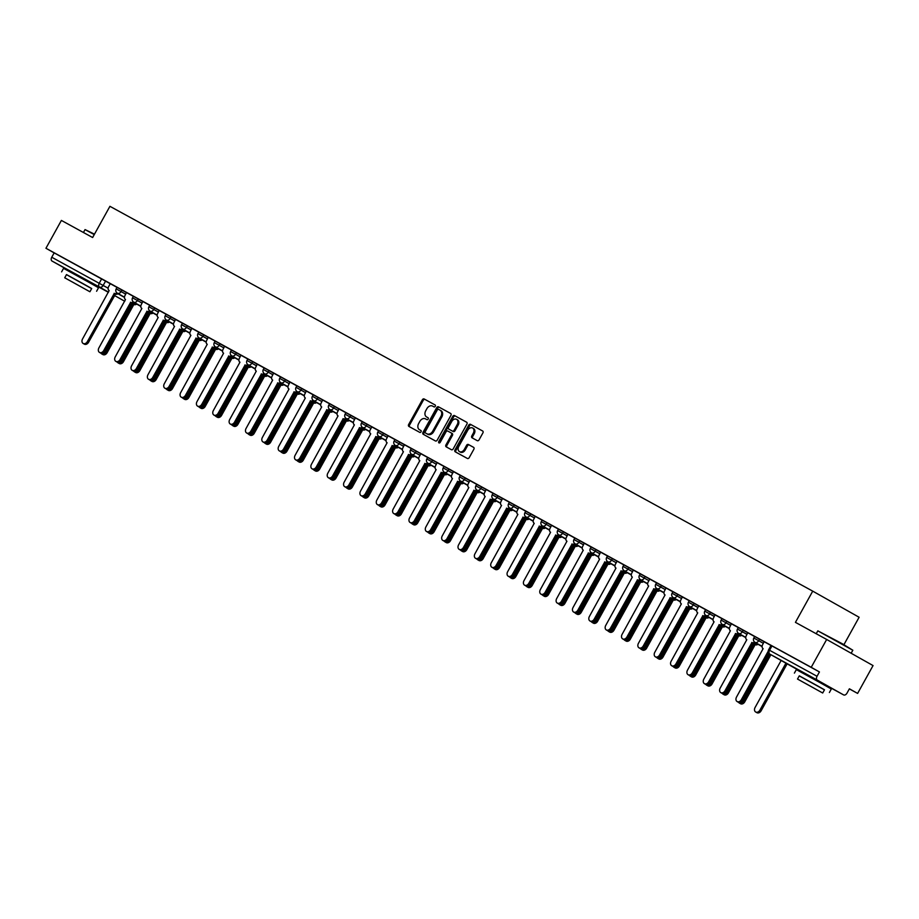 <?xml version="1.0" encoding="UTF-8"?>
<svg xmlns="http://www.w3.org/2000/svg" width="919" height="919" viewBox="0 0 919 919"><rect width="100%" height="100%" fill="white"/><g stroke="black" fill="none" stroke-linecap="round" stroke-linejoin="round"><path stroke-width="1.38" d="M435.273 406.301A1.103 0.816 -60.6 0 0 435.089 404.946L424.153 398.961A1.574 1.172 -60.6 0 0 422.361 399.776L408.656 424.498A1.574 1.172 -60.6 0 0 408.921 426.439L419.857 432.424A1.103 0.816 -60.6 0 0 420.925 430.506L419.501 429.724A5.032 3.756 -60.6 0 1 419.478 429.713A5.032 3.756 -60.6 0 1 418.65 423.533L419.788 421.465A5.032 3.756 -60.6 0 1 425.52 418.869L426.933 419.65A1.103 0.816 -60.6 0 0 428.001 417.72L426.588 416.95A5.032 3.756 -60.6 0 0 426.588 416.95A5.032 3.756 -60.6 0 1 425.738 410.747L426.875 408.691A5.032 3.756 -60.6 0 1 432.608 406.095L434.021 406.876A1.103 0.816 -60.6 0 0 435.273 406.301M90.935 282.673L71.9 272.116M823.723 683.92L804.688 673.363M477.271 440.672A1.574 1.172 -60.6 0 0 479.063 439.856L482.9 432.918A1.574 1.172 -60.6 0 0 482.647 430.988L470.494 424.337A1.574 1.172 -60.6 0 0 468.713 425.152L454.997 449.873A1.574 1.172 -60.6 0 0 455.261 451.815L467.403 458.466A1.574 1.172 -60.6 0 0 469.195 457.651L473.848 449.276A1.574 1.172 -60.6 0 0 473.584 447.335L468.38 444.486A1.574 1.172 -60.6 0 0 466.588 445.301L464.29 449.46A4.204 3.136 -60.6 0 1 459.477 451.608A4.204 3.136 -60.6 0 1 458.788 446.439L467.805 430.161A4.204 3.136 -60.6 0 1 472.619 428.013A4.204 3.136 -60.6 0 1 473.308 433.171L471.803 435.893A1.574 1.172 -60.6 0 0 472.067 437.823L477.271 440.672M45.95 248.268L61.389 220.422L92.624 237.527L109.924 206.315L812.729 591.147L795.429 622.358L826.663 639.463L811.224 667.309L45.95 248.268L54.164 252.897L51.751 257.228L108.12 288.198M450.907 415.399A1.574 1.172 -60.6 0 0 450.643 413.47L438.501 406.818A1.574 1.172 -60.6 0 0 436.72 407.634L423.004 432.355A1.574 1.172 -60.6 0 0 423.268 434.296L435.411 440.948A1.574 1.172 -60.6 0 0 437.203 440.132L450.907 415.399M454.503 415.583L466.645 422.223A1.574 1.172 -60.6 0 0 466.645 422.223A1.574 1.172 -60.6 0 1 466.909 424.164L453.205 448.897A1.574 1.172 -60.6 0 1 451.413 449.701L446.22 446.864A1.574 1.172 -60.6 0 0 446.22 446.864A1.574 1.172 -60.6 0 1 445.945 444.922L451.505 434.894A1.574 1.172 -60.6 0 0 451.24 432.952L447.794 431.068A1.574 1.172 -60.6 0 0 446.002 431.884L440.212 442.315A1.103 0.816 -60.6 0 1 438.777 441.534L452.711 416.387A1.574 1.172 -60.6 0 1 454.503 415.583L466.76 422.303M826.663 639.463L873.05 665.574L857.611 693.42L849.351 688.894M843.929 644.656L859.116 617.258L812.729 591.147M811.224 667.309L819.438 671.938L817.037 676.269A3.205 2.125 118.7 0 0 817.336 680.117L843.585 694.89A3.205 2.125 118.7 0 0 843.608 694.902A3.205 2.125 118.7 0 0 846.996 693.144L849.397 688.802L857.611 693.42M54.164 252.897L110.246 283.707L108.626 286.625A3.205 2.389 -60.6 0 0 109.143 290.565A3.205 2.389 -60.6 0 0 109.166 290.576L82.561 338.939A3.676 2.746 -60.6 0 0 83.158 343.476A3.676 2.746 -60.6 0 0 87.374 341.581L114.301 293.379A3.205 2.389 -60.6 0 0 116.977 292.908M71.843 272.208L52.061 261.076A3.205 2.125 -61.3 0 1 51.751 257.228M133.358 296.343L126.454 292.552L124.973 295.573A3.205 2.389 -60.6 0 0 125.501 299.514L98.907 347.899A3.676 2.746 -60.6 0 0 99.516 352.425A3.676 2.746 -60.6 0 0 103.732 350.541L130.647 302.34A3.205 2.389 -60.6 0 0 133.324 301.869M149.717 305.292L142.801 301.512L141.319 304.534A3.205 2.389 -60.6 0 0 141.848 308.462A3.205 2.389 -60.6 0 0 141.859 308.474L115.254 356.848A3.676 2.746 -60.6 0 0 115.863 361.374A3.676 2.746 -60.6 0 0 120.079 359.49L146.994 311.288A3.205 2.389 -60.6 0 0 149.671 310.817M166.063 314.241L159.148 310.461L157.666 313.482A3.205 2.389 -60.6 0 0 158.194 317.423A3.205 2.389 -60.6 0 0 158.217 317.434L131.601 365.796A3.676 2.746 -60.6 0 0 132.21 370.334A3.676 2.746 -60.6 0 0 136.426 368.439L163.352 320.237A3.205 2.389 -60.6 0 0 166.017 319.766M182.41 323.201L175.506 319.41L174.013 322.431A3.205 2.389 -60.6 0 0 174.541 326.371L147.959 374.757A3.676 2.746 -60.6 0 0 148.556 379.283A3.676 2.746 -60.6 0 0 152.772 377.399L179.699 329.197A3.205 2.389 -60.6 0 0 182.364 328.726M198.757 332.15L191.853 328.37L190.371 331.391A3.205 2.389 -60.6 0 0 190.888 335.32A3.205 2.389 -60.6 0 0 190.911 335.332L164.306 383.705A3.676 2.746 -60.6 0 0 164.903 388.232A3.676 2.746 -60.6 0 0 169.119 386.348L196.046 338.146A3.205 2.389 -60.6 0 0 198.722 337.675M215.115 341.098L208.199 337.319L206.718 340.34A3.205 2.389 -60.6 0 0 207.246 344.28L180.652 392.654A3.676 2.746 -60.6 0 0 181.261 397.18A3.676 2.746 -60.6 0 0 185.477 395.296L212.392 347.095A3.205 2.389 -60.6 0 0 215.069 346.624M231.462 350.059L224.546 346.268L223.064 349.289A3.205 2.389 -60.6 0 0 223.593 353.229L196.999 401.614A3.676 2.746 -60.6 0 0 197.608 406.141A3.676 2.746 -60.6 0 0 201.824 404.245L228.751 356.055A3.205 2.389 -60.6 0 0 231.416 355.584M247.808 359.007L240.904 355.228L239.411 358.249A3.205 2.389 -60.6 0 0 239.939 362.178A3.205 2.389 -60.6 0 0 239.962 362.189L213.346 410.563A3.676 2.746 -60.6 0 0 213.955 415.089A3.676 2.746 -60.6 0 0 218.171 413.205L245.097 365.004A3.205 2.389 -60.6 0 0 247.762 364.533M264.155 367.956L257.251 364.177L255.769 367.198A3.205 2.389 -60.6 0 0 256.286 371.138L229.704 419.512A3.676 2.746 -60.6 0 0 230.301 424.038A3.676 2.746 -60.6 0 0 234.517 422.154L261.444 373.953A3.205 2.389 -60.6 0 0 264.121 373.482M280.502 376.916L273.598 373.125L272.116 376.147A3.205 2.389 -60.6 0 0 272.644 380.087A3.205 2.389 -60.6 0 0 272.656 380.098L246.051 428.472A3.676 2.746 -60.6 0 0 246.66 432.998A3.676 2.746 -60.6 0 0 250.876 431.103L277.791 382.913A3.205 2.389 -60.6 0 0 280.467 382.442M296.86 385.865L289.945 382.086L288.463 385.095A3.205 2.389 -60.6 0 0 288.991 389.036A3.205 2.389 -60.6 0 0 289.003 389.047L262.397 437.421A3.676 2.746 -60.6 0 0 263.006 441.947A3.676 2.746 -60.6 0 0 267.222 440.063L294.137 391.862A3.205 2.389 -60.6 0 0 296.814 391.391M313.207 394.814L306.291 391.034L304.809 394.056A3.205 2.389 -60.6 0 0 305.338 397.984L278.744 446.37A3.676 2.746 -60.6 0 0 279.353 450.896A3.676 2.746 -60.6 0 0 283.569 449.012L310.496 400.81A3.205 2.389 -60.6 0 0 313.161 400.339M329.553 403.774L322.649 399.983L321.168 403.004A3.205 2.389 -60.6 0 0 321.684 406.945L295.102 455.33A3.676 2.746 -60.6 0 0 295.7 459.856A3.676 2.746 -60.6 0 0 299.916 457.961L326.842 409.759A3.205 2.389 -60.6 0 0 329.519 409.3M345.9 412.723L338.996 408.932L337.514 411.953A3.205 2.389 -60.6 0 0 338.043 415.893A3.205 2.389 -60.6 0 0 338.054 415.905L311.449 464.279A3.676 2.746 -60.6 0 0 312.058 468.805A3.676 2.746 -60.6 0 0 316.274 466.921L343.189 418.719A3.205 2.389 -60.6 0 0 345.866 418.248M378.605 430.62L355.343 417.892L353.861 420.913A3.205 2.389 -60.6 0 0 354.389 424.842L327.796 473.228A3.676 2.746 -60.6 0 0 328.405 477.754A3.676 2.746 -60.6 0 0 332.621 475.87L359.536 427.668A3.205 2.389 -60.6 0 0 362.212 427.197M394.952 439.581L388.048 435.79L386.554 438.811A3.205 2.389 -60.6 0 0 387.083 442.751A3.205 2.389 -60.6 0 0 387.106 442.763L360.501 491.137A3.676 2.746 -60.6 0 0 361.098 495.663A3.676 2.746 -60.6 0 0 365.314 493.779L392.241 445.577A3.205 2.389 -60.6 0 0 394.906 445.106M411.298 448.529L404.394 444.75L402.913 447.771A3.205 2.389 -60.6 0 0 403.43 451.7L376.847 500.085A3.676 2.746 -60.6 0 0 377.445 504.611A3.676 2.746 -60.6 0 0 381.661 502.727L408.587 454.526A3.205 2.389 -60.6 0 0 411.264 454.055M427.657 457.478L420.741 453.699L419.259 456.72A3.205 2.389 -60.6 0 0 419.788 460.66L393.194 509.034A3.676 2.746 -60.6 0 0 393.803 513.572A3.676 2.746 -60.6 0 0 398.019 511.676L424.934 463.475A3.205 2.389 -60.6 0 0 427.611 463.004M444.003 466.438L437.088 462.648L435.606 465.669A3.205 2.389 -60.6 0 0 436.134 469.609A3.205 2.389 -60.6 0 0 436.157 469.62L409.541 517.994A3.676 2.746 -60.6 0 0 410.15 522.52A3.676 2.746 -60.6 0 0 414.366 520.636L441.292 472.435A3.205 2.389 -60.6 0 0 443.957 471.964M460.35 475.387L453.446 471.608L451.953 474.629A3.205 2.389 -60.6 0 0 452.481 478.558L425.888 526.943A3.676 2.746 -60.6 0 0 426.496 531.469A3.676 2.746 -60.6 0 0 430.712 529.585L457.639 481.384A3.205 2.389 -60.6 0 0 460.304 480.913M476.697 484.336L469.793 480.557L468.311 483.578A3.205 2.389 -60.6 0 0 468.828 487.518A3.205 2.389 -60.6 0 0 468.851 487.529L442.246 535.892A3.676 2.746 -60.6 0 0 442.843 540.429A3.676 2.746 -60.6 0 0 447.059 538.534L473.986 490.332A3.205 2.389 -60.6 0 0 476.662 489.861M493.043 493.296L486.14 489.505L484.658 492.527A3.205 2.389 -60.6 0 0 485.186 496.467L458.592 544.852A3.676 2.746 -60.6 0 0 459.201 549.378A3.676 2.746 -60.6 0 0 463.417 547.494L490.332 499.293A3.205 2.389 -60.6 0 0 493.009 498.822M509.402 502.245L502.486 498.466L501.004 501.487A3.205 2.389 -60.6 0 0 501.533 505.416A3.205 2.389 -60.6 0 0 501.544 505.427L474.939 553.801A3.676 2.746 -60.6 0 0 475.548 558.327A3.676 2.746 -60.6 0 0 479.764 556.443L506.691 508.241A3.205 2.389 -60.6 0 0 509.356 507.77M525.748 511.194L518.833 507.414L517.351 510.436A3.205 2.389 -60.6 0 0 517.879 514.376A3.205 2.389 -60.6 0 0 517.902 514.376L491.286 562.75A3.676 2.746 -60.6 0 0 491.895 567.276A3.676 2.746 -60.6 0 0 496.111 565.392L523.037 517.19A3.205 2.389 -60.6 0 0 525.702 516.719M542.095 520.154L535.191 516.363L533.709 519.384A3.205 2.389 -60.6 0 0 534.226 523.325L507.644 571.71A3.676 2.746 -60.6 0 0 508.241 576.236A3.676 2.746 -60.6 0 0 512.457 574.341L539.384 526.15A3.205 2.389 -60.6 0 0 542.061 525.679M558.442 529.103L551.538 525.323L550.056 528.333A3.205 2.389 -60.6 0 0 550.584 532.273L523.991 580.659A3.676 2.746 -60.6 0 0 524.6 585.185A3.676 2.746 -60.6 0 0 528.816 583.301L555.731 535.099A3.205 2.389 -60.6 0 0 558.407 534.628M574.8 538.052L567.885 534.272L566.403 537.293A3.205 2.389 -60.6 0 0 566.931 541.234A3.205 2.389 -60.6 0 0 566.943 541.234L540.338 589.607A3.676 2.746 -60.6 0 0 540.946 594.134A3.676 2.746 -60.6 0 0 545.162 592.25L572.077 544.048A3.205 2.389 -60.6 0 0 574.754 543.577M591.147 547.012L584.231 543.221L582.749 546.242A3.205 2.389 -60.6 0 0 583.278 550.182L556.684 598.568A3.676 2.746 -60.6 0 0 557.293 603.094A3.676 2.746 -60.6 0 0 561.509 601.198L588.436 552.997A3.205 2.389 -60.6 0 0 591.101 552.537M607.493 555.961L600.589 552.181L599.096 555.191A3.205 2.389 -60.6 0 0 599.625 559.131L573.042 607.516A3.676 2.746 -60.6 0 0 573.64 612.043A3.676 2.746 -60.6 0 0 577.856 610.159L604.782 561.957A3.205 2.389 -60.6 0 0 607.448 561.486M623.84 564.909L607.528 555.903L606.666 557.442L616.212 562.761M640.198 573.858L633.283 570.079L631.801 573.1A3.205 2.389 -60.6 0 0 632.329 577.04A3.205 2.389 -60.6 0 0 632.341 577.052L605.736 625.425A3.676 2.746 -60.6 0 0 606.345 629.952A3.676 2.746 -60.6 0 0 610.561 628.056L637.476 579.855A3.205 2.389 -60.6 0 0 640.152 579.395M656.545 582.818L640.221 573.812L639.371 575.351L648.917 580.67M672.892 591.767L665.988 587.988L664.494 591.009A3.205 2.389 -60.6 0 0 665.023 594.938A3.205 2.389 -60.6 0 0 665.046 594.949L638.429 643.323A3.676 2.746 -60.6 0 0 639.038 647.849A3.676 2.746 -60.6 0 0 643.254 645.965L670.181 597.764A3.205 2.389 -60.6 0 0 672.846 597.293M689.239 600.716L682.335 596.936L680.853 599.958A3.205 2.389 -60.6 0 0 681.37 603.898L654.787 652.283A3.676 2.746 -60.6 0 0 655.385 656.809A3.676 2.746 -60.6 0 0 659.601 654.914L686.527 606.712A3.205 2.389 -60.6 0 0 689.204 606.241M705.585 609.676L698.681 605.885L697.199 608.906A3.205 2.389 -60.6 0 0 697.728 612.847L671.134 661.232A3.676 2.746 -60.6 0 0 671.743 665.758A3.676 2.746 -60.6 0 0 675.959 663.874L702.874 615.673A3.205 2.389 -60.6 0 0 705.551 615.202M721.943 618.625L715.028 614.845L713.546 617.867A3.205 2.389 -60.6 0 0 714.074 621.795L687.481 670.181A3.676 2.746 -60.6 0 0 688.09 674.707A3.676 2.746 -60.6 0 0 692.306 672.823L719.232 624.621A3.205 2.389 -60.6 0 0 721.897 624.15M738.29 627.574L731.375 623.794L729.893 626.815A3.205 2.389 -60.6 0 0 730.421 630.756L703.828 679.13A3.676 2.746 -60.6 0 0 704.436 683.667A3.676 2.746 -60.6 0 0 708.652 681.772L735.579 633.57A3.205 2.389 -60.6 0 0 738.244 633.099M754.637 636.534L747.733 632.743L746.251 635.764A3.205 2.389 -60.6 0 0 746.768 639.704A3.205 2.389 -60.6 0 0 746.791 639.716L720.186 688.09A3.676 2.746 -60.6 0 0 720.783 692.616A3.676 2.746 -60.6 0 0 724.999 690.732L751.926 642.53A3.205 2.389 -60.6 0 0 754.602 642.059M770.984 645.483L764.08 641.703L762.598 644.724A3.205 2.389 -60.6 0 0 763.126 648.653L736.533 697.039A3.676 2.746 -60.6 0 0 737.141 701.565A3.676 2.746 -60.6 0 0 741.357 699.681L768.123 651.387M759.565 639.176L758.703 640.715L753.81 638.016L754.671 636.476L764.217 641.795M743.218 630.227L742.357 631.767L737.463 629.067L738.313 627.528L747.871 632.846M726.86 621.278L726.01 622.818L721.116 620.118L721.966 618.579L731.513 623.898M710.513 612.318L709.663 613.858L704.77 611.158L705.62 609.619L715.166 614.937M694.167 603.369L693.317 604.909L688.411 602.209L689.273 600.67L698.819 605.989M677.82 594.421L676.958 595.96L672.065 593.26L672.915 591.721L682.472 597.04M661.462 585.46L660.612 587L655.718 584.3L656.568 582.761L666.114 588.08M628.768 567.563L627.918 569.102L623.013 566.403L623.875 564.863L633.421 570.182M596.063 549.654L595.213 551.193L590.32 548.494L591.17 546.954L600.716 552.273M579.717 540.705L578.867 542.244L573.973 539.545L574.823 538.006L584.369 543.324M563.37 531.745L562.52 533.284L557.626 530.585L558.476 529.045L568.022 534.364M547.023 522.796L546.162 524.335L541.268 521.636L542.13 520.097L551.676 525.415M530.677 513.847L529.815 515.387L524.921 512.687L525.771 511.148L535.329 516.467M514.318 504.887L513.468 506.426L508.575 503.738L509.425 502.188L518.971 507.506M497.972 495.938L497.122 497.478L492.228 494.778L493.078 493.239L502.624 498.557M481.625 486.99L480.775 488.529L475.87 485.829L476.731 484.29L486.277 489.609M465.278 478.041L464.417 479.58L459.523 476.881L460.373 475.341L469.931 480.648M448.92 469.081L448.07 470.62L443.176 467.92L444.026 466.381L453.572 471.7M432.573 460.132L431.723 461.671L426.83 458.972L427.68 457.432L437.226 462.751M416.227 451.183L415.377 452.722L410.471 450.023L411.333 448.483L420.879 453.802M399.88 442.223L399.018 443.762L394.125 441.063L394.986 439.523L404.532 444.842M383.522 433.274L382.672 434.813L377.778 432.114L378.628 430.574L388.174 435.893M350.828 415.365L349.978 416.904L345.084 414.205L345.935 412.665L355.481 417.984M334.482 406.416L333.62 407.956L328.726 405.256L329.588 403.717L339.134 409.035M318.135 397.467L317.273 399.007L312.38 396.307L313.23 394.768L322.787 400.087M301.777 388.507L300.927 390.047L296.033 387.347L296.883 385.808L306.429 391.126M285.43 379.558L284.58 381.098L279.686 378.398L280.536 376.859L290.082 382.178M269.083 370.61L268.233 372.149L263.328 369.449L264.19 367.91L273.736 373.229M252.736 361.649L251.875 363.189L246.981 360.489L247.831 358.95L257.389 364.269M236.378 352.701L235.528 354.24L230.635 351.54L231.485 350.001L241.031 355.32M220.032 343.752L219.181 345.291L214.288 342.592L215.138 341.052L224.684 346.371M203.685 334.792L202.835 336.343L197.93 333.643L198.791 332.104L208.337 337.411M187.338 325.843L186.477 327.382L181.583 324.683L182.444 323.143L191.991 328.462M170.98 316.894L170.13 318.433L165.236 315.734L166.086 314.195L175.632 319.513M154.633 307.945L153.783 309.485L148.889 306.785L149.74 305.246L159.286 310.565M138.287 298.985L137.436 300.524L132.543 297.825L133.393 296.286L142.939 301.604M121.94 290.036L121.078 291.576L116.185 288.876L117.046 287.337L126.592 292.656M117.012 287.383L110.246 283.684M819.438 671.938L771.018 645.437L768.617 649.767L817.037 676.269M427.461 417.444A5.032 3.756 -60.6 0 0 427.484 417.456A5.032 3.756 -60.6 0 0 427.519 417.467L428.105 417.789M419.478 429.713L420.408 430.23A5.032 3.756 -60.6 0 0 420.408 430.23A5.032 3.756 -60.6 0 0 420.431 430.253L419.501 429.724M421.028 430.574L420.431 430.253M435.192 405.015L425.083 399.489A1.574 1.172 -60.6 0 0 423.291 400.293L409.587 425.026A1.574 1.172 -60.6 0 0 409.725 426.875M450.769 413.55L439.431 407.347A1.574 1.172 -60.6 0 0 437.639 408.151L423.935 432.883A1.574 1.172 -60.6 0 0 424.084 434.733M438.57 409.369A1.103 0.816 -60.6 0 0 437.318 409.931L425.29 431.643A1.103 0.816 -60.6 0 0 425.474 432.998L426.967 433.814A5.032 3.756 -60.6 0 0 432.688 431.218L440.913 416.376A5.032 3.756 -60.6 0 0 440.086 410.196A5.032 3.756 -60.6 0 0 440.063 410.184L438.57 409.369M426.393 433.504A1.103 0.816 -60.6 0 0 426.393 433.515A1.103 0.816 -60.6 0 0 426.405 433.515L425.474 432.998M440.121 410.207L440.994 410.701A5.032 3.756 -60.6 0 1 441.017 410.724A5.032 3.756 -60.6 0 1 441.844 416.904L433.619 431.735A5.032 3.756 -60.6 0 1 427.886 434.331L425.463 432.987M451.263 432.964L452.171 433.481A1.574 1.172 -60.6 0 1 452.435 435.411L446.875 445.439A1.574 1.172 -60.6 0 0 447.025 447.3M455.433 416.1A1.574 1.172 -60.6 0 0 453.641 416.916L439.707 442.05A1.103 0.816 -60.6 0 0 439.546 442.912M457.271 424.486A4.204 3.136 -60.6 0 0 456.582 419.317A4.204 3.136 -60.6 0 0 451.769 421.476L448.598 427.209A1.574 1.172 -60.6 0 0 448.863 429.15L452.309 431.034A1.574 1.172 -60.6 0 0 454.101 430.218L457.271 424.486L458.202 425.003A4.204 3.136 -60.6 0 0 457.513 419.834L456.582 419.317M449.77 429.655A1.574 1.172 -60.6 0 0 449.782 429.667A1.574 1.172 -60.6 0 0 449.793 429.667L448.863 429.15M458.202 425.003L455.02 430.747A1.574 1.172 -60.6 0 1 453.239 431.551L448.851 429.139M472.619 428.013L473.549 428.53A4.204 3.136 -60.6 0 1 474.238 433.699L472.734 436.41A1.574 1.172 -60.6 0 0 472.883 438.271M459.477 451.608L460.396 452.137A4.204 3.136 -60.6 0 0 465.209 449.977L464.29 449.46M473.699 447.415L469.31 445.014A1.574 1.172 -60.6 0 0 467.518 445.818L465.209 449.977M482.762 431.068L471.424 424.865A1.574 1.172 -60.6 0 0 469.632 425.669L455.927 450.402A1.574 1.172 -60.6 0 0 456.077 452.251M136.69 304.063A3.205 2.389 119.4 0 1 134.059 304.511L132.853 303.821A3.205 2.389 -60.6 0 0 135.484 303.385M100.987 353.229A3.676 2.746 -60.6 0 0 101.71 353.918A3.676 2.746 -60.6 0 0 105.926 352.023L132.692 303.741M133.898 304.419L107.132 352.701A3.676 2.746 119.4 0 1 102.917 354.596L101.71 353.918M118.137 293.62A3.205 2.389 119.4 0 1 115.507 294.057L88.58 342.259A3.676 2.746 119.4 0 1 84.364 344.154L83.158 343.476M114.14 293.299L115.346 293.977M153.048 313.023A3.205 2.389 119.4 0 1 150.406 313.459L149.2 312.782A3.205 2.389 -60.6 0 0 151.842 312.345M117.333 362.178A3.676 2.746 -60.6 0 0 118.069 362.867A3.676 2.746 -60.6 0 0 122.284 360.983L149.05 312.69M150.257 313.368L123.491 361.661A3.676 2.746 119.4 0 1 119.275 363.545L118.069 362.867M169.395 321.972A3.205 2.389 119.4 0 1 166.764 322.408L165.558 321.73A3.205 2.389 -60.6 0 0 168.188 321.294M133.68 371.138A3.676 2.746 -60.6 0 0 134.415 371.816A3.676 2.746 -60.6 0 0 138.631 369.932L165.397 321.65M166.603 322.328L139.837 370.61A3.676 2.746 119.4 0 1 135.621 372.494L134.415 371.816M134.484 302.581A3.205 2.389 119.4 0 1 131.854 303.017L104.927 351.219A3.676 2.746 119.4 0 1 100.711 353.103L99.516 352.425M130.487 302.248L131.693 302.925M150.842 311.53A3.205 2.389 119.4 0 1 148.2 311.966L121.285 360.168A3.676 2.746 119.4 0 1 117.069 362.052L115.863 361.374M146.845 311.208L148.051 311.886M94.255 234.586L85.042 229.589L94.485 234.161M91.659 288.612L66.467 274.643M96.598 291.254L98.54 287.762L88.247 281.938L63.549 268.359L61.607 271.863M64.721 277.791L66.501 274.574L84.295 284.35L91.705 288.543L89.913 291.76L64.721 277.791L89.913 291.76M71.935 281.754L85.433 289.278L71.935 281.754M85.042 229.589L83.434 232.496M817.83 630.848L842.539 643.874L852.821 650.238L817.83 630.848L816.221 633.742M824.446 689.859L799.254 675.902M829.386 692.512L831.327 689.009L821.035 683.185L796.336 669.618L794.395 673.11M797.508 679.049L799.289 675.833L817.083 685.597L824.492 689.79L822.7 693.006L797.508 679.049L822.7 693.006M804.722 683.001L818.22 690.525L804.722 683.001M185.741 330.92A3.205 2.389 119.4 0 1 183.111 331.357L181.905 330.679A3.205 2.389 -60.6 0 0 184.535 330.243M150.027 380.087A3.676 2.746 -60.6 0 0 150.762 380.776A3.676 2.746 -60.6 0 0 154.978 378.881L181.744 330.599M182.95 331.277L156.184 379.558A3.676 2.746 119.4 0 1 151.968 381.454L150.762 380.776M202.088 339.881A3.205 2.389 119.4 0 1 199.457 340.317L198.251 339.639A3.205 2.389 -60.6 0 0 200.882 339.191M166.385 389.036A3.676 2.746 -60.6 0 0 167.109 389.725A3.676 2.746 -60.6 0 0 171.325 387.841L198.09 339.548M199.297 340.225L172.531 388.519A3.676 2.746 119.4 0 1 168.315 390.403L167.109 389.725M218.446 348.829A3.205 2.389 119.4 0 1 215.804 349.266L214.598 348.588A3.205 2.389 -60.6 0 0 217.24 348.152M182.732 397.996A3.676 2.746 -60.6 0 0 183.467 398.674A3.676 2.746 -60.6 0 0 187.683 396.79L214.449 348.508M215.655 349.186L188.889 397.467A3.676 2.746 119.4 0 1 184.673 399.351L183.467 398.674M167.189 320.478A3.205 2.389 119.4 0 1 164.558 320.915L137.632 369.116A3.676 2.746 119.4 0 1 133.416 371.012L132.21 370.334M163.191 320.157L164.398 320.834M183.536 329.427A3.205 2.389 119.4 0 1 180.905 329.875L153.978 378.077A3.676 2.746 119.4 0 1 149.763 379.961L148.556 379.283M179.538 329.105L180.744 329.783M199.882 338.387A3.205 2.389 119.4 0 1 197.252 338.824L170.325 387.025A3.676 2.746 119.4 0 1 166.109 388.909L164.903 388.232M195.885 338.054L197.091 338.743M234.793 357.778A3.205 2.389 119.4 0 1 232.151 358.215L230.945 357.537A3.205 2.389 -60.6 0 0 233.587 357.1M199.078 406.945A3.676 2.746 -60.6 0 0 199.814 407.634A3.676 2.746 -60.6 0 0 204.029 405.738L230.795 357.457M232.002 358.134L205.236 406.416A3.676 2.746 119.4 0 1 201.02 408.312L199.814 407.634M216.241 347.336A3.205 2.389 119.4 0 1 213.599 347.773L186.683 395.974A3.676 2.746 119.4 0 1 182.467 397.87L181.261 397.18M212.243 347.014L213.449 347.692M251.14 366.738A3.205 2.389 119.4 0 1 248.509 367.175L247.303 366.497A3.205 2.389 -60.6 0 0 249.934 366.049M215.425 415.893A3.676 2.746 -60.6 0 0 216.16 416.583A3.676 2.746 -60.6 0 0 220.376 414.699L247.142 366.405M248.348 367.083L221.582 415.377A3.676 2.746 119.4 0 1 217.366 417.26L216.16 416.583M232.587 356.285A3.205 2.389 119.4 0 1 229.957 356.733L203.03 404.934A3.676 2.746 119.4 0 1 198.814 406.818L197.608 406.141M228.59 355.963L229.796 356.641M267.486 375.687A3.205 2.389 119.4 0 1 264.856 376.124L263.65 375.446A3.205 2.389 -60.6 0 0 266.28 375.009M231.783 424.842A3.676 2.746 -60.6 0 0 232.507 425.531A3.676 2.746 -60.6 0 0 236.723 423.648L263.489 375.354M264.695 376.043L237.929 424.325A3.676 2.746 119.4 0 1 233.713 426.209L232.507 425.531M248.934 365.245A3.205 2.389 119.4 0 1 246.303 365.682L219.377 413.883A3.676 2.746 119.4 0 1 215.161 415.767L213.955 415.089M244.936 364.912L246.143 365.59M283.833 384.636A3.205 2.389 119.4 0 1 281.203 385.072L279.996 384.395A3.205 2.389 -60.6 0 0 282.627 383.958M248.13 433.802A3.676 2.746 -60.6 0 0 248.865 434.492A3.676 2.746 -60.6 0 0 253.081 432.596L279.835 384.314M281.042 384.992L254.276 433.274A3.676 2.746 119.4 0 1 250.06 435.169L248.865 434.492M265.281 374.194A3.205 2.389 119.4 0 1 262.65 374.63L235.723 422.832A3.676 2.746 119.4 0 1 231.508 424.727L230.301 424.038M261.283 373.872L262.489 374.55M300.191 393.585A3.205 2.389 119.4 0 1 297.549 394.033L296.343 393.355A3.205 2.389 -60.6 0 0 298.985 392.907M264.477 442.751A3.676 2.746 -60.6 0 0 265.212 443.44A3.676 2.746 -60.6 0 0 269.428 441.557L296.194 393.263M297.4 393.941L270.634 442.234A3.676 2.746 119.4 0 1 266.418 444.118L265.212 443.44M281.639 383.143A3.205 2.389 119.4 0 1 278.997 383.591L252.082 431.792A3.676 2.746 119.4 0 1 247.866 433.676L246.66 432.998M277.641 382.821L278.848 383.499M316.538 402.545A3.205 2.389 119.4 0 1 313.907 402.981L312.701 402.304A3.205 2.389 -60.6 0 0 315.332 401.867M280.823 451.7A3.676 2.746 -60.6 0 0 281.559 452.389A3.676 2.746 -60.6 0 0 285.775 450.505L312.54 402.212M313.747 402.901L286.981 451.183A3.676 2.746 119.4 0 1 282.765 453.067L281.559 452.389M297.986 392.103A3.205 2.389 119.4 0 1 295.344 392.539L268.428 440.741A3.676 2.746 119.4 0 1 264.212 442.625L263.006 441.947M293.988 391.77L295.194 392.447M332.885 411.494A3.205 2.389 119.4 0 1 330.254 411.93L329.048 411.252A3.205 2.389 -60.6 0 0 331.679 410.816M297.182 460.66A3.676 2.746 -60.6 0 0 297.905 461.338A3.676 2.746 -60.6 0 0 302.121 459.454L328.887 411.172M330.093 411.85L303.327 460.132A3.676 2.746 119.4 0 1 299.112 462.027L297.905 461.338M314.332 401.052A3.205 2.389 119.4 0 1 311.702 401.488L284.775 449.69A3.676 2.746 119.4 0 1 280.559 451.574L279.353 450.896M310.335 400.73L311.541 401.408M349.231 420.442A3.205 2.389 119.4 0 1 346.601 420.891L345.395 420.213A3.205 2.389 -60.6 0 0 348.025 419.765M313.528 469.609A3.676 2.746 -60.6 0 0 314.252 470.298A3.676 2.746 -60.6 0 0 318.468 468.403L345.234 420.121M346.44 420.799L319.674 469.092A3.676 2.746 119.4 0 1 315.458 470.976L314.252 470.298M330.679 410A3.205 2.389 119.4 0 1 328.049 410.448L301.122 458.638A3.676 2.746 119.4 0 1 296.906 460.534L295.7 459.856M326.682 409.679L327.888 410.356M365.59 429.403A3.205 2.389 119.4 0 1 362.948 429.839L361.741 429.162A3.205 2.389 -60.6 0 0 364.383 428.725M329.875 478.558A3.676 2.746 -60.6 0 0 330.61 479.247A3.676 2.746 -60.6 0 0 334.826 477.363L361.592 429.07M362.798 429.747L336.032 478.041A3.676 2.746 119.4 0 1 331.816 479.925L330.61 479.247M347.026 418.961A3.205 2.389 119.4 0 1 344.395 419.397L317.469 467.599A3.676 2.746 119.4 0 1 313.264 469.483L312.058 468.805M343.04 418.627L344.234 419.305M381.936 438.352A3.205 2.389 119.4 0 1 379.306 438.788L378.1 438.11A3.205 2.389 -60.6 0 0 380.73 437.674M346.222 487.518A3.676 2.746 -60.6 0 0 346.957 488.196A3.676 2.746 -60.6 0 0 351.173 486.312L377.939 438.03M379.145 438.708L352.379 486.99A3.676 2.746 119.4 0 1 348.163 488.885L346.957 488.196M363.384 427.909A3.205 2.389 119.4 0 1 360.742 428.346L333.827 476.547A3.676 2.746 119.4 0 1 329.611 478.431L328.405 477.754M359.386 427.588L360.593 428.265M398.283 447.3A3.205 2.389 119.4 0 1 395.652 447.748L394.446 447.059A3.205 2.389 -60.6 0 0 397.077 446.623M362.568 496.467A3.676 2.746 -60.6 0 0 363.304 497.156A3.676 2.746 -60.6 0 0 367.52 495.261L394.285 446.979M395.492 447.656L368.726 495.95A3.676 2.746 119.4 0 1 364.51 497.834L363.304 497.156M371.839 426.921L370.208 429.862A3.205 2.389 -60.6 0 0 370.736 433.802L344.143 482.188A3.676 2.746 -60.6 0 0 344.751 486.714A3.676 2.746 -60.6 0 0 348.967 484.818L375.894 436.617A3.205 2.389 -60.6 0 0 378.559 436.146M379.731 436.858A3.205 2.389 119.4 0 1 377.1 437.295L350.173 485.496A3.676 2.746 119.4 0 1 345.958 487.392L344.751 486.714M375.733 436.536L376.939 437.214M414.63 456.261A3.205 2.389 119.4 0 1 411.999 456.697L410.793 456.019A3.205 2.389 -60.6 0 0 413.424 455.583M378.927 505.416A3.676 2.746 -60.6 0 0 379.65 506.105A3.676 2.746 -60.6 0 0 383.866 504.221L410.632 455.927M411.838 456.605L385.072 504.899A3.676 2.746 119.4 0 1 380.857 506.783L379.65 506.105M396.078 445.818A3.205 2.389 119.4 0 1 393.447 446.255L366.52 494.456A3.676 2.746 119.4 0 1 362.304 496.34L361.098 495.663M392.08 445.485L393.286 446.163M430.988 465.209A3.205 2.389 119.4 0 1 428.346 465.646L427.14 464.968A3.205 2.389 -60.6 0 0 429.782 464.532M395.273 514.376A3.676 2.746 -60.6 0 0 396.009 515.054A3.676 2.746 -60.6 0 0 400.224 513.17L426.99 464.888M428.197 465.565L401.431 513.847A3.676 2.746 119.4 0 1 397.215 515.731L396.009 515.054M412.424 454.767A3.205 2.389 119.4 0 1 409.794 455.204L382.867 503.405A3.676 2.746 119.4 0 1 378.651 505.289L377.445 504.611M408.427 454.445L409.633 455.123M447.335 474.158A3.205 2.389 119.4 0 1 444.693 474.606L443.486 473.917A3.205 2.389 -60.6 0 0 446.129 473.48M411.62 523.325A3.676 2.746 -60.6 0 0 412.355 524.014A3.676 2.746 -60.6 0 0 416.571 522.118L443.337 473.836M444.543 474.514L417.777 522.796A3.676 2.746 119.4 0 1 413.561 524.692L412.355 524.014M428.782 463.716A3.205 2.389 119.4 0 1 426.14 464.152L399.225 512.354A3.676 2.746 119.4 0 1 395.009 514.249L393.803 513.572M424.785 463.394L425.991 464.072M463.681 483.118A3.205 2.389 119.4 0 1 461.051 483.555L459.845 482.877A3.205 2.389 -60.6 0 0 462.475 482.441M427.967 532.273A3.676 2.746 -60.6 0 0 428.702 532.963A3.676 2.746 -60.6 0 0 432.918 531.079L459.684 482.785M460.89 483.463L434.124 531.756A3.676 2.746 119.4 0 1 429.908 533.64L428.702 532.963M445.129 472.676A3.205 2.389 119.4 0 1 442.498 473.113L415.572 521.314A3.676 2.746 119.4 0 1 411.356 523.198L410.15 522.52M441.131 472.343L442.338 473.021M480.028 492.067A3.205 2.389 119.4 0 1 477.398 492.504L476.191 491.826A3.205 2.389 -60.6 0 0 478.822 491.389M444.325 541.234A3.676 2.746 -60.6 0 0 445.049 541.911A3.676 2.746 -60.6 0 0 449.265 540.027L476.031 491.745M477.237 492.423L450.471 540.705A3.676 2.746 119.4 0 1 446.255 542.589L445.049 541.911M461.476 481.625A3.205 2.389 119.4 0 1 458.845 482.061L431.919 530.263A3.676 2.746 119.4 0 1 427.703 532.147L426.496 531.469M457.478 481.292L458.684 481.981M496.375 501.016A3.205 2.389 119.4 0 1 493.744 501.452L492.538 500.775A3.205 2.389 -60.6 0 0 495.169 500.338M460.672 550.182A3.676 2.746 -60.6 0 0 461.407 550.872A3.676 2.746 -60.6 0 0 465.623 548.976L492.377 500.694M493.583 501.372L466.818 549.654A3.676 2.746 119.4 0 1 462.613 551.549L461.407 550.872M477.823 490.574A3.205 2.389 119.4 0 1 475.192 491.01L448.265 539.212A3.676 2.746 119.4 0 1 444.049 541.107L442.843 540.429M473.825 490.252L475.031 490.93M512.733 509.976A3.205 2.389 119.4 0 1 510.091 510.413L508.885 509.735A3.205 2.389 -60.6 0 0 511.527 509.287M477.018 559.131A3.676 2.746 -60.6 0 0 477.754 559.82A3.676 2.746 -60.6 0 0 481.97 557.936L508.735 509.643M509.942 510.321L483.176 558.614A3.676 2.746 119.4 0 1 478.96 560.498L477.754 559.82M494.181 499.522A3.205 2.389 119.4 0 1 491.539 499.97L464.623 548.172A3.676 2.746 119.4 0 1 460.408 550.056L459.201 549.378M490.183 499.201L491.389 499.879M529.08 518.925A3.205 2.389 119.4 0 1 526.449 519.361L525.243 518.684A3.205 2.389 -60.6 0 0 527.874 518.247M493.365 568.091A3.676 2.746 -60.6 0 0 494.1 568.769A3.676 2.746 -60.6 0 0 498.316 566.885L525.082 518.603M526.288 519.281L499.522 567.563A3.676 2.746 119.4 0 1 495.307 569.447L494.1 568.769M510.527 508.483A3.205 2.389 119.4 0 1 507.885 508.919L480.97 557.121A3.676 2.746 119.4 0 1 476.754 559.005L475.548 558.327M506.53 508.15L507.736 508.839M545.427 527.874A3.205 2.389 119.4 0 1 542.796 528.31L541.59 527.632A3.205 2.389 -60.6 0 0 544.22 527.196M509.723 577.04A3.676 2.746 -60.6 0 0 510.447 577.729A3.676 2.746 -60.6 0 0 514.663 575.834L541.429 527.552M542.635 528.23L515.869 576.512A3.676 2.746 119.4 0 1 511.653 578.407L510.447 577.729M526.874 517.431A3.205 2.389 119.4 0 1 524.244 517.868L497.317 566.07A3.676 2.746 119.4 0 1 493.101 567.965L491.895 567.276M522.877 517.11L524.083 517.788M561.773 536.822A3.205 2.389 119.4 0 1 559.143 537.27L557.936 536.593A3.205 2.389 -60.6 0 0 560.567 536.145M526.07 585.989A3.676 2.746 -60.6 0 0 526.794 586.678A3.676 2.746 -60.6 0 0 531.01 584.794L557.776 536.501M558.982 537.178L532.216 585.472A3.676 2.746 119.4 0 1 528 587.356L526.794 586.678M543.221 526.38A3.205 2.389 119.4 0 1 540.59 526.828L513.664 575.03A3.676 2.746 119.4 0 1 509.448 576.914L508.241 576.236M539.223 526.059L540.429 526.736M578.131 545.783A3.205 2.389 119.4 0 1 575.489 546.219L574.283 545.541A3.205 2.389 -60.6 0 0 576.925 545.105M542.417 594.938A3.676 2.746 -60.6 0 0 543.152 595.627A3.676 2.746 -60.6 0 0 547.368 593.743L574.134 545.449M575.34 546.139L548.574 594.421A3.676 2.746 119.4 0 1 544.358 596.305L543.152 595.627M559.568 535.34A3.205 2.389 119.4 0 1 556.937 535.777L530.022 583.979A3.676 2.746 119.4 0 1 525.806 585.862L524.6 585.185M555.581 535.007L556.776 535.685M594.478 554.731A3.205 2.389 119.4 0 1 591.847 555.168L590.641 554.49A3.205 2.389 -60.6 0 0 593.272 554.054M558.763 603.898A3.676 2.746 -60.6 0 0 559.499 604.587A3.676 2.746 -60.6 0 0 563.715 602.692L590.48 554.41M591.687 555.087L564.921 603.369A3.676 2.746 119.4 0 1 560.705 605.265L559.499 604.587M575.926 544.289A3.205 2.389 119.4 0 1 573.284 544.726L546.368 592.927A3.676 2.746 119.4 0 1 542.153 594.823L540.946 594.134M571.928 543.968L573.134 544.645M610.825 563.68A3.205 2.389 119.4 0 1 608.194 564.128L606.988 563.45A3.205 2.389 -60.6 0 0 609.619 563.002M575.11 612.847A3.676 2.746 -60.6 0 0 575.845 613.536A3.676 2.746 -60.6 0 0 580.061 611.652L606.827 563.358M608.033 564.036L581.267 612.33A3.676 2.746 119.4 0 1 577.052 614.214L575.845 613.536M592.273 553.238A3.205 2.389 119.4 0 1 589.642 553.686L562.715 601.888A3.676 2.746 119.4 0 1 558.499 603.772L557.293 603.094M588.275 552.916L589.481 553.594M627.172 572.64A3.205 2.389 119.4 0 1 624.541 573.077L623.335 572.399A3.205 2.389 -60.6 0 0 625.965 571.963M591.468 621.795A3.676 2.746 -60.6 0 0 592.192 622.485A3.676 2.746 -60.6 0 0 596.408 620.601L623.174 572.307M624.38 572.996L597.614 621.278A3.676 2.746 119.4 0 1 593.398 623.162L592.192 622.485M608.619 562.198A3.205 2.389 119.4 0 1 605.989 562.635L579.062 610.836A3.676 2.746 119.4 0 1 574.846 612.72L573.64 612.043M604.622 561.865L605.828 562.543M643.53 581.589A3.205 2.389 119.4 0 1 640.888 582.026L639.681 581.348A3.205 2.389 -60.6 0 0 642.324 580.911M607.815 630.756A3.676 2.746 -60.6 0 0 608.55 631.433A3.676 2.746 -60.6 0 0 612.766 629.549L639.532 581.267M640.738 581.945L613.972 630.227A3.676 2.746 119.4 0 1 609.756 632.123L608.55 631.433M617.086 561.21L615.454 564.151A3.205 2.389 -60.6 0 0 615.971 568.08A3.205 2.389 -60.6 0 0 615.994 568.091L589.389 616.465A3.676 2.746 -60.6 0 0 589.987 620.991A3.676 2.746 -60.6 0 0 594.202 619.107L621.129 570.906A3.205 2.389 -60.6 0 0 623.806 570.435M624.966 571.147A3.205 2.389 119.4 0 1 622.335 571.584L595.409 619.785A3.676 2.746 119.4 0 1 591.193 621.669L589.987 620.991M620.968 570.825L622.174 571.503M659.876 590.538A3.205 2.389 119.4 0 1 657.234 590.986L656.028 590.308A3.205 2.389 -60.6 0 0 658.67 589.86M624.162 639.704A3.676 2.746 -60.6 0 0 624.897 640.394A3.676 2.746 -60.6 0 0 629.113 638.498L655.879 590.216M657.085 590.894L630.319 639.187A3.676 2.746 119.4 0 1 626.103 641.071L624.897 640.394M641.324 580.096A3.205 2.389 119.4 0 1 638.682 580.544L611.767 628.734A3.676 2.746 119.4 0 1 607.551 630.629L606.345 629.952M637.326 579.774L638.533 580.452M676.223 599.498A3.205 2.389 119.4 0 1 673.593 599.935L672.386 599.257A3.205 2.389 -60.6 0 0 675.017 598.82M640.509 648.653A3.676 2.746 -60.6 0 0 641.244 649.342A3.676 2.746 -60.6 0 0 645.46 647.458L672.226 599.165M673.432 599.843L646.666 648.136A3.676 2.746 119.4 0 1 642.45 650.02L641.244 649.342M649.779 579.108L648.148 582.049A3.205 2.389 -60.6 0 0 648.676 585.989L622.083 634.374A3.676 2.746 -60.6 0 0 622.691 638.9A3.676 2.746 -60.6 0 0 626.907 637.016L653.834 588.815A3.205 2.389 -60.6 0 0 656.499 588.344M657.671 589.056A3.205 2.389 119.4 0 1 655.04 589.493L628.114 637.694A3.676 2.746 119.4 0 1 623.898 639.578L622.691 638.9M653.673 588.723L654.879 589.401M692.57 608.447A3.205 2.389 119.4 0 1 689.939 608.883L688.733 608.206A3.205 2.389 -60.6 0 0 691.364 607.769M656.867 657.613A3.676 2.746 -60.6 0 0 657.59 658.291A3.676 2.746 -60.6 0 0 661.806 656.407L688.572 608.125M689.778 608.803L663.013 657.085A3.676 2.746 119.4 0 1 658.797 658.969L657.59 658.291M674.018 598.005A3.205 2.389 119.4 0 1 671.387 598.441L644.46 646.643A3.676 2.746 119.4 0 1 640.244 648.527L639.038 647.849M670.02 597.683L671.226 598.361M708.917 617.396A3.205 2.389 119.4 0 1 706.286 617.844L705.08 617.154A3.205 2.389 -60.6 0 0 707.71 616.718M673.213 666.562A3.676 2.746 -60.6 0 0 673.949 667.251A3.676 2.746 -60.6 0 0 678.165 665.356L704.93 617.074M706.125 617.752L679.371 666.034A3.676 2.746 119.4 0 1 675.155 667.929L673.949 667.251M690.364 606.954A3.205 2.389 119.4 0 1 687.734 607.39L660.807 655.592A3.676 2.746 119.4 0 1 656.591 657.487L655.385 656.809M686.367 606.632L687.573 607.31M725.275 626.356A3.205 2.389 119.4 0 1 722.633 626.792L721.426 626.115A3.205 2.389 -60.6 0 0 724.069 625.678M689.56 675.511A3.676 2.746 -60.6 0 0 690.295 676.2A3.676 2.746 -60.6 0 0 694.511 674.316L721.277 626.023M722.483 626.701L695.717 674.994A3.676 2.746 119.4 0 1 691.502 676.878L690.295 676.2M706.722 615.914A3.205 2.389 119.4 0 1 704.08 616.35L677.165 664.552A3.676 2.746 119.4 0 1 672.949 666.436L671.743 665.758M702.725 615.581L703.931 616.258M741.622 635.305A3.205 2.389 119.4 0 1 738.991 635.741L737.785 635.063A3.205 2.389 -60.6 0 0 740.415 634.627M705.907 684.471A3.676 2.746 -60.6 0 0 706.642 685.149A3.676 2.746 -60.6 0 0 710.858 683.265L737.624 634.983M738.83 635.661L712.064 683.943A3.676 2.746 119.4 0 1 707.848 685.827L706.642 685.149M723.069 624.863A3.205 2.389 119.4 0 1 720.427 625.299L693.512 673.501A3.676 2.746 119.4 0 1 689.296 675.385L688.09 674.707M719.072 624.541L720.278 625.219M757.968 644.253A3.205 2.389 119.4 0 1 755.338 644.701L754.131 644.012A3.205 2.389 -60.6 0 0 756.762 643.576M722.265 693.42A3.676 2.746 -60.6 0 0 722.989 694.109A3.676 2.746 -60.6 0 0 727.205 692.214L753.971 643.932M755.177 644.61L728.411 692.892A3.676 2.746 119.4 0 1 724.195 694.787L722.989 694.109M739.416 633.811A3.205 2.389 119.4 0 1 736.785 634.248L709.859 682.449A3.676 2.746 119.4 0 1 705.643 684.345L704.436 683.667M735.418 633.49L736.624 634.167M738.612 702.369A3.676 2.746 -60.6 0 0 739.336 703.058A3.676 2.746 -60.6 0 0 743.551 701.174L769.697 654.018M770.892 654.707L744.758 701.852A3.676 2.746 119.4 0 1 740.542 703.736L739.336 703.058M755.763 642.76A3.205 2.389 119.4 0 1 753.132 643.208L726.205 691.41A3.676 2.746 119.4 0 1 721.989 693.294L720.783 692.616M751.765 642.438L752.971 643.116M781.139 660.474L755.085 707.481A3.676 2.746 -60.6 0 0 755.694 712.007A3.676 2.746 -60.6 0 0 759.91 710.123L785.929 663.173M787.135 663.851L761.116 710.801A3.676 2.746 119.4 0 1 756.9 712.684L755.694 712.007M768.755 653.099L742.563 700.358A3.676 2.746 119.4 0 1 738.348 702.242L737.141 701.565M817.336 680.117L769.858 654.121L796.13 668.906A3.205 2.389 119.4 0 1 796.095 668.883A3.205 2.389 119.4 0 1 796.072 668.883A3.205 3.205 0 0 0 796.13 668.906A3.205 2.125 118.7 0 0 796.13 668.906A3.205 2.125 118.7 0 0 796.141 668.917M823.677 683.989L843.585 694.89L823.677 683.989M105.593 281.088L103.181 285.418A3.205 2.389 -60.6 0 1 99.539 287.073L52.061 261.076M117.977 293.747L124.456 297.4M124.743 301.283L114.507 295.504M108.511 292.127L99.539 287.073A3.205 2.125 -61.3 0 1 99.229 283.224L101.641 278.894M90.889 282.742L108.396 292.322L90.889 282.742M753.81 638.016A3.205 3.205 0 0 0 755.039 642.358A3.205 2.389 119.4 0 0 755.062 642.37A3.205 2.389 119.4 0 0 758.703 640.715L763.367 643.334M737.463 629.067A3.205 3.205 0 0 0 738.692 633.409A3.205 2.389 119.4 0 1 738.692 633.409A3.205 2.389 119.4 0 0 742.357 631.767L747.009 634.386M721.116 620.118A3.205 3.205 0 0 0 722.345 624.449A3.205 2.389 119.4 0 1 722.345 624.449A3.205 2.389 119.4 0 0 726.01 622.818L730.662 625.437M704.77 611.158A3.205 3.205 0 0 0 705.999 615.5A3.205 2.389 119.4 0 1 705.999 615.5A3.205 2.389 119.4 0 0 709.663 613.858L714.316 616.477M688.411 602.209A3.205 3.205 0 0 0 689.641 606.551A3.205 2.389 119.4 0 1 689.641 606.551A3.205 2.389 119.4 0 0 693.317 604.909L697.969 607.528M672.065 593.26A3.205 3.205 0 0 0 673.294 597.603A3.205 2.389 119.4 0 0 673.317 597.603A3.205 2.389 119.4 0 0 676.958 595.96L681.611 598.579M655.718 584.3A3.205 3.205 0 0 0 656.947 588.642A3.205 2.389 119.4 0 0 656.97 588.654A3.205 2.389 119.4 0 0 660.612 587L665.264 589.619M645.115 576.512L644.265 578.051A3.205 2.389 119.4 0 1 640.612 579.705A3.205 2.389 119.4 0 1 640.6 579.694A3.205 3.205 0 0 1 639.371 575.351M623.013 566.403A3.205 3.205 0 0 0 624.254 570.745A3.205 2.389 119.4 0 0 624.265 570.745A3.205 2.389 119.4 0 0 627.918 569.102L632.571 571.721M612.422 558.603L611.56 560.142A3.205 2.389 119.4 0 1 607.918 561.796A3.205 2.389 119.4 0 1 607.896 561.785A3.205 3.205 0 0 1 606.666 557.442M590.32 548.494A3.205 3.205 0 0 0 591.549 552.836A3.205 2.389 119.4 0 1 591.549 552.836A3.205 2.389 119.4 0 0 595.213 551.193L599.866 553.812M573.973 539.545A3.205 3.205 0 0 0 575.202 543.887A3.205 2.389 119.4 0 0 575.214 543.899A3.205 2.389 119.4 0 0 578.867 542.244L583.519 544.864M557.626 530.585A3.205 3.205 0 0 0 558.855 534.927A3.205 2.389 119.4 0 1 558.855 534.927A3.205 2.389 119.4 0 0 562.52 533.284L567.172 535.903M541.268 521.636A3.205 3.205 0 0 0 542.497 525.978A3.205 2.389 119.4 0 0 542.52 525.99A3.205 2.389 119.4 0 0 546.162 524.335L550.826 526.955M524.921 512.687A3.205 3.205 0 0 0 526.15 517.029A3.205 2.389 119.4 0 0 526.173 517.041A3.205 2.389 119.4 0 0 529.815 515.387L534.467 518.006M508.575 503.738A3.205 3.205 0 0 0 509.804 508.069A3.205 2.389 119.4 0 1 509.804 508.069A3.205 2.389 119.4 0 0 513.468 506.426L518.121 509.046M492.228 494.778A3.205 3.205 0 0 0 493.457 499.12A3.205 2.389 119.4 0 1 493.457 499.12A3.205 2.389 119.4 0 0 497.122 497.478L501.774 500.097M475.87 485.829A3.205 3.205 0 0 0 477.099 490.172A3.205 2.389 119.4 0 0 477.122 490.183A3.205 2.389 119.4 0 0 480.775 488.529L485.427 491.148M459.523 476.881A3.205 3.205 0 0 0 460.752 481.211A3.205 2.389 119.4 0 1 460.752 481.211A3.205 2.389 119.4 0 0 464.417 479.58L469.069 482.199M443.176 467.92A3.205 3.205 0 0 0 444.405 472.263A3.205 2.389 119.4 0 0 444.428 472.274A3.205 2.389 119.4 0 0 448.07 470.62L452.722 473.239M426.83 458.972A3.205 3.205 0 0 0 428.059 463.314A3.205 2.389 119.4 0 0 428.07 463.325A3.205 2.389 119.4 0 0 431.723 461.671L436.376 464.29M410.471 450.023A3.205 3.205 0 0 0 411.712 454.354A3.205 2.389 119.4 0 0 411.723 454.365A3.205 2.389 119.4 0 0 415.377 452.722L420.029 455.342M394.125 441.063A3.205 3.205 0 0 0 395.354 445.405A3.205 2.389 119.4 0 0 395.377 445.416A3.205 2.389 119.4 0 0 399.018 443.762L403.671 446.381M377.778 432.114A3.205 3.205 0 0 0 379.007 436.456A3.205 2.389 119.4 0 1 379.007 436.456A3.205 2.389 119.4 0 0 382.672 434.813L387.324 437.433M367.175 424.325L366.325 425.865L370.977 428.484M345.084 414.205A3.205 3.205 0 0 0 346.314 418.547A3.205 2.389 119.4 0 0 346.325 418.559A3.205 2.389 119.4 0 0 349.978 416.904L354.631 419.523M328.726 405.256A3.205 3.205 0 0 0 329.955 409.598A3.205 2.389 119.4 0 1 329.955 409.598A3.205 2.389 119.4 0 0 333.62 407.956L338.272 410.575M312.38 396.307A3.205 3.205 0 0 0 313.609 400.65A3.205 2.389 119.4 0 1 313.609 400.65A3.205 2.389 119.4 0 0 317.273 399.007L321.926 401.626M296.033 387.347A3.205 3.205 0 0 0 297.262 391.689A3.205 2.389 119.4 0 0 297.274 391.701A3.205 2.389 119.4 0 0 300.927 390.047L305.579 392.666M279.686 378.398A3.205 3.205 0 0 0 280.915 382.741A3.205 2.389 119.4 0 1 280.915 382.741A3.205 2.389 119.4 0 0 284.58 381.098L289.232 383.717M263.328 369.449A3.205 3.205 0 0 0 264.557 373.792A3.205 2.389 119.4 0 1 264.557 373.792A3.205 2.389 119.4 0 0 268.233 372.149L272.886 374.768M246.981 360.489A3.205 3.205 0 0 0 248.21 364.832A3.205 2.389 119.4 0 0 248.233 364.843A3.205 2.389 119.4 0 0 251.875 363.189L256.527 365.808M230.635 351.54A3.205 3.205 0 0 0 231.864 355.883A3.205 2.389 119.4 0 1 231.864 355.883A3.205 2.389 119.4 0 0 235.528 354.24L240.181 356.859M214.288 342.592A3.205 3.205 0 0 0 215.517 346.934A3.205 2.389 119.4 0 1 215.517 346.934A3.205 2.389 119.4 0 0 219.181 345.291L223.834 347.91M197.93 333.643A3.205 3.205 0 0 0 199.17 337.974A3.205 2.389 119.4 0 1 199.17 337.974A3.205 2.389 119.4 0 0 202.835 336.343L207.487 338.95M181.583 324.683A3.205 3.205 0 0 0 182.812 329.025A3.205 2.389 119.4 0 0 182.835 329.036A3.205 2.389 119.4 0 0 186.477 327.382L191.129 330.001M165.236 315.734A3.205 3.205 0 0 0 166.465 320.076A3.205 2.389 119.4 0 0 166.488 320.088A3.205 2.389 119.4 0 0 170.13 318.433L174.782 321.053M148.889 306.785A3.205 3.205 0 0 0 150.119 311.116A3.205 2.389 119.4 0 1 150.119 311.116A3.205 2.389 119.4 0 0 153.783 309.485L158.436 312.104M132.543 297.825A3.205 3.205 0 0 0 133.772 302.167A3.205 2.389 119.4 0 1 133.772 302.167A3.205 2.389 119.4 0 0 137.436 300.524L142.089 303.144M116.185 288.876A3.205 3.205 0 0 0 117.414 293.218A3.205 2.389 119.4 0 0 117.437 293.23A3.205 2.389 119.4 0 0 121.078 291.576L125.731 294.195M361.431 423.165L366.325 425.865A3.205 2.389 119.4 0 1 362.672 427.507A3.205 2.389 119.4 0 1 362.66 427.507A3.205 3.205 0 0 1 361.431 423.165L362.281 421.626M771.96 645.942L769.559 650.273A3.205 2.125 -61.3 0 0 769.858 654.121A3.205 2.389 119.4 0 1 769.846 654.11L796.095 668.883M409.587 425.026L408.656 424.498M423.291 400.293L422.361 399.776M425.083 399.489L424.153 398.961M423.935 432.883L423.004 432.355M437.639 408.151L436.72 407.634M439.431 407.347L438.501 406.818M427.886 434.331L426.967 433.814M433.619 431.735L432.688 431.218M441.844 416.904L440.913 416.376M446.875 445.439L445.945 444.922M452.435 435.411L451.505 434.894M439.707 442.05L438.777 441.534M453.641 416.916L452.711 416.387M453.239 431.551L452.309 431.034M455.02 430.747L454.101 430.218M472.734 436.41L471.803 435.893M474.238 433.699L473.308 433.171M467.518 445.818L466.588 445.301M469.31 445.014L468.38 444.486M455.927 450.402L454.997 449.873M469.632 425.669L468.713 425.152M471.424 424.865L470.494 424.337M134.059 304.511L132.853 303.821M107.132 352.701L105.926 352.023M114.301 293.379L115.507 294.057M87.374 341.581L88.58 342.259M150.406 313.459L149.2 312.782M123.491 361.661L122.284 360.983M166.764 322.408L165.558 321.73M139.837 370.61L138.631 369.932M130.647 302.34L131.854 303.017M103.732 350.541L104.927 351.219M146.994 311.288L148.2 311.966M120.079 359.49L121.285 360.168M183.111 331.357L181.905 330.679M156.184 379.558L154.978 378.881M199.457 340.317L198.251 339.639M172.531 388.519L171.325 387.841M215.804 349.266L214.598 348.588M188.889 397.467L187.683 396.79M163.352 320.237L164.558 320.915M136.426 368.439L137.632 369.116M179.699 329.197L180.905 329.875M152.772 377.399L153.978 378.077M196.046 338.146L197.252 338.824M169.119 386.348L170.325 387.025M232.151 358.215L230.945 357.537M205.236 406.416L204.029 405.738M212.392 347.095L213.599 347.773M185.477 395.296L186.683 395.974M248.509 367.175L247.303 366.497M221.582 415.377L220.376 414.699M228.751 356.055L229.957 356.733M201.824 404.245L203.03 404.934M264.856 376.124L263.65 375.446M237.929 424.325L236.723 423.648M245.097 365.004L246.303 365.682M218.171 413.205L219.377 413.883M281.203 385.072L279.996 384.395M254.276 433.274L253.081 432.596M261.444 373.953L262.65 374.63M234.517 422.154L235.723 422.832M297.549 394.033L296.343 393.355M270.634 442.234L269.428 441.557M277.791 382.913L278.997 383.591M250.876 431.103L252.082 431.792M313.907 402.981L312.701 402.304M286.981 451.183L285.775 450.505M294.137 391.862L295.344 392.539M267.222 440.063L268.428 440.741M330.254 411.93L329.048 411.252M303.327 460.132L302.121 459.454M310.496 400.81L311.702 401.488M283.569 449.012L284.775 449.69M346.601 420.891L345.395 420.213M319.674 469.092L318.468 468.403M326.842 409.759L328.049 410.448M299.916 457.961L301.122 458.638M362.948 429.839L361.741 429.162M336.032 478.041L334.826 477.363M343.189 418.719L344.395 419.397M316.274 466.921L317.469 467.599M379.306 438.788L378.1 438.11M352.379 486.99L351.173 486.312M359.536 427.668L360.742 428.346M332.621 475.87L333.827 476.547M395.652 447.748L394.446 447.059M368.726 495.95L367.52 495.261M375.894 436.617L377.1 437.295M348.967 484.818L350.173 485.496M411.999 456.697L410.793 456.019M385.072 504.899L383.866 504.221M392.241 445.577L393.447 446.255M365.314 493.779L366.52 494.456M428.346 465.646L427.14 464.968M401.431 513.847L400.224 513.17M408.587 454.526L409.794 455.204M381.661 502.727L382.867 503.405M444.693 474.606L443.486 473.917M417.777 522.796L416.571 522.118M424.934 463.475L426.14 464.152M398.019 511.676L399.225 512.354M461.051 483.555L459.845 482.877M434.124 531.756L432.918 531.079M441.292 472.435L442.498 473.113M414.366 520.636L415.572 521.314M477.398 492.504L476.191 491.826M450.471 540.705L449.265 540.027M457.639 481.384L458.845 482.061M430.712 529.585L431.919 530.263M493.744 501.452L492.538 500.775M466.818 549.654L465.623 548.976M473.986 490.332L475.192 491.01M447.059 538.534L448.265 539.212M510.091 510.413L508.885 509.735M483.176 558.614L481.97 557.936M490.332 499.293L491.539 499.97M463.417 547.494L464.623 548.172M526.449 519.361L525.243 518.684M499.522 567.563L498.316 566.885M506.691 508.241L507.885 508.919M479.764 556.443L480.97 557.121M542.796 528.31L541.59 527.632M515.869 576.512L514.663 575.834M523.037 517.19L524.244 517.868M496.111 565.392L497.317 566.07M559.143 537.27L557.936 536.593M532.216 585.472L531.01 584.794M539.384 526.15L540.59 526.828M512.457 574.341L513.664 575.03M575.489 546.219L574.283 545.541M548.574 594.421L547.368 593.743M555.731 535.099L556.937 535.777M528.816 583.301L530.022 583.979M591.847 555.168L590.641 554.49M564.921 603.369L563.715 602.692M572.077 544.048L573.284 544.726M545.162 592.25L546.368 592.927M608.194 564.128L606.988 563.45M581.267 612.33L580.061 611.652M588.436 552.997L589.642 553.686M561.509 601.198L562.715 601.888M624.541 573.077L623.335 572.399M597.614 621.278L596.408 620.601M604.782 561.957L605.989 562.635M577.856 610.159L579.062 610.836M640.888 582.026L639.681 581.348M613.972 630.227L612.766 629.549M621.129 570.906L622.335 571.584M594.202 619.107L595.409 619.785M657.234 590.986L656.028 590.308M630.319 639.187L629.113 638.498M637.476 579.855L638.682 580.544M610.561 628.056L611.767 628.734M673.593 599.935L672.386 599.257M646.666 648.136L645.46 647.458M653.834 588.815L655.04 589.493M626.907 637.016L628.114 637.694M689.939 608.883L688.733 608.206M663.013 657.085L661.806 656.407M670.181 597.764L671.387 598.441M643.254 645.965L644.46 646.643M706.286 617.844L705.08 617.154M679.371 666.034L678.165 665.356M686.527 606.712L687.734 607.39M659.601 654.914L660.807 655.592M722.633 626.792L721.426 626.115M695.717 674.994L694.511 674.316M702.874 615.673L704.08 616.35M675.959 663.874L677.165 664.552M738.991 635.741L737.785 635.063M712.064 683.943L710.858 683.265M719.232 624.621L720.427 625.299M692.306 672.823L693.512 673.501M755.338 644.701L754.131 644.012M728.411 692.892L727.205 692.214M735.579 633.57L736.785 634.248M708.652 681.772L709.859 682.449M744.758 701.852L743.551 701.174M751.926 642.53L753.132 643.208M724.999 690.732L726.205 691.41M761.116 710.801L759.91 710.123M741.357 699.681L742.563 700.358M140.802 306.383L134.3 302.719M124.467 297.182L117.414 293.218M157.16 315.332L150.647 311.667M140.814 306.142L133.772 302.167M173.507 324.281L166.994 320.628M157.172 315.091L150.119 311.116M189.854 333.241L183.352 329.576M173.519 324.039L166.465 320.076M206.201 342.19L199.699 338.525M189.865 333L182.812 329.025M222.559 351.138L216.045 347.474M206.212 341.948L199.17 337.974M238.906 360.099L232.392 356.434M222.57 350.897L215.517 346.934M255.252 369.047L248.739 365.383M238.917 359.857L231.864 355.883M271.599 377.996L265.097 374.332M255.264 368.806L248.21 364.832M287.957 386.956L281.444 383.292M271.61 377.755L264.557 373.792M304.304 395.905L297.79 392.241M287.969 386.704L280.915 382.741M320.651 404.854L314.137 401.189M304.315 395.664L297.262 391.689M336.997 413.814L330.495 410.15M320.662 404.613L313.609 400.65M353.344 422.763L346.842 419.098M337.009 413.561L329.955 409.598M369.702 431.712L363.189 428.047M353.356 422.522L346.314 418.547M386.049 440.672L379.536 437.007M369.714 431.471L362.66 427.507M402.396 449.621L395.894 445.956M386.06 440.419L379.007 436.456M418.742 458.57L412.24 454.905M402.407 449.38L395.354 445.405M435.101 467.53L428.587 463.865M418.754 458.328L411.712 454.354M451.447 476.479L444.934 472.814M435.112 467.277L428.059 463.314M467.794 485.427L461.281 481.763M451.459 476.237L444.405 472.263M484.141 494.376L477.639 490.723M467.805 485.186L460.752 481.211M500.499 503.336L493.985 499.672M484.152 494.135L477.099 490.172M516.846 512.285L510.332 508.621M500.51 503.095L493.457 499.12M533.192 521.234L526.679 517.569M516.857 512.044L509.804 508.069M549.539 530.194L543.037 526.53M533.204 520.993L526.15 517.029M565.886 539.143L559.384 535.478M549.551 529.953L542.497 525.978M582.244 548.092L575.731 544.427M565.897 538.902L558.855 534.927M598.591 557.052L592.077 553.387M582.255 547.85L575.202 543.887M614.937 566.001L608.435 562.336M598.602 556.799L591.549 552.836M631.284 574.949L624.782 571.285M614.949 565.759L607.896 561.785M647.642 583.91L641.129 580.245M631.296 574.708L624.254 570.745M663.989 592.858L657.476 589.194M647.654 583.657L640.6 579.694M680.336 601.807L673.822 598.143M664 592.617L656.947 588.642M696.682 610.767L690.18 607.103M680.347 601.566L673.294 597.603M713.041 619.716L706.527 616.052M696.694 610.515L689.641 606.551M729.387 628.665L722.874 625M713.052 619.475L705.999 615.5M745.734 637.625L739.221 633.961M729.399 628.424L722.345 624.449M762.081 646.574L755.579 642.909M745.746 637.372L738.692 633.409M762.092 646.333L755.039 642.358M768.617 649.767A3.205 3.205 0 0 0 769.846 654.11M441.017 410.724L440.086 410.196M452.182 433.481L451.252 432.964M90.602 283.247L90.97 282.604M71.567 272.702L71.935 272.058M851.155 653.248L852.821 650.238M823.39 684.506L823.757 683.851M804.355 673.949L804.722 673.305"/></g></svg>
